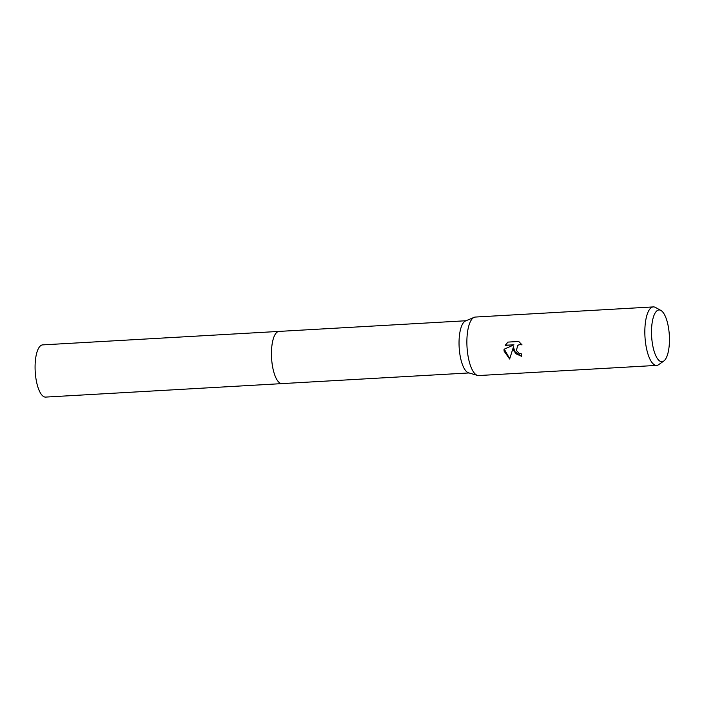<?xml version="1.0" encoding="UTF-8"?>
<svg xmlns="http://www.w3.org/2000/svg" width="704" height="704" viewBox="0 0 704 704"><rect width="100%" height="100%" fill="white"/><g stroke="black" fill="none" stroke-linecap="round" stroke-linejoin="round"><path stroke-width="1.06" d="M663.784 361.029L658.715 364.628A29.295 10.023 -93.3 0 1 656.647 365.402L478.685 375.549A29.295 10.023 -93.3 0 1 477.47 375.408L468.486 372.786A26.145 8.941 -93.3 0 1 459.694 352.959A26.145 8.941 -93.3 0 1 465.529 320.962L474.162 317.337A29.295 10.023 -93.3 0 1 475.35 317.055L653.312 306.909A29.295 10.023 -93.3 0 1 655.459 307.437L660.898 310.438A25.916 8.862 -93.3 0 1 668.8 329.745A25.916 8.862 -93.3 0 1 663.784 361.029A25.916 8.862 -93.3 0 1 652.159 341.933A25.916 8.862 -93.3 0 1 660.898 310.438M469.031 372.944L281.987 383.61A26.145 8.941 -93.3 0 1 272.105 363.66A26.145 8.941 -93.3 0 1 279.013 331.408A26.145 8.941 -93.3 0 1 279.162 331.399M477.47 375.408A29.295 10.023 -93.3 0 1 467.614 353.188A29.295 10.023 -93.3 0 1 474.162 317.337M509.652 359.014L504.073 351.111L504.038 349.254L513.964 344.863L505.173 345.365L507.892 342.1L518.734 341.475L522.06 344.898L520.062 344.502L517.862 345.303L516.331 350.416L519.121 353.311L521.198 353.663A29.295 10.023 86.7 0 0 521.77 356.523L513.427 350.574L513.445 346.878L509.643 359.022M656.647 365.402A29.295 10.023 -93.3 0 1 645.577 343.042A29.295 10.023 -93.3 0 1 653.312 306.909M521.734 356.356L515.31 353.514L513.445 346.878M504.266 349.149L509.722 358.741M507.927 342.091L505.419 345.189L513.964 344.863M517.986 345.215L520.3 344.326L521.814 344.529M282.137 383.601A26.145 8.941 -93.3 0 1 281.987 383.618L45.619 397.091A26.145 8.941 -93.3 0 1 35.2 371.501A26.145 8.941 -93.3 0 1 40.744 345.611A26.145 8.941 -93.3 0 1 42.636 344.89L466.057 320.742M281.987 383.618A26.145 8.941 -93.3 0 1 271.788 360.862A26.145 8.941 -93.3 0 1 277.121 332.138A26.145 8.941 -93.3 0 1 279.013 331.408"/></g></svg>
